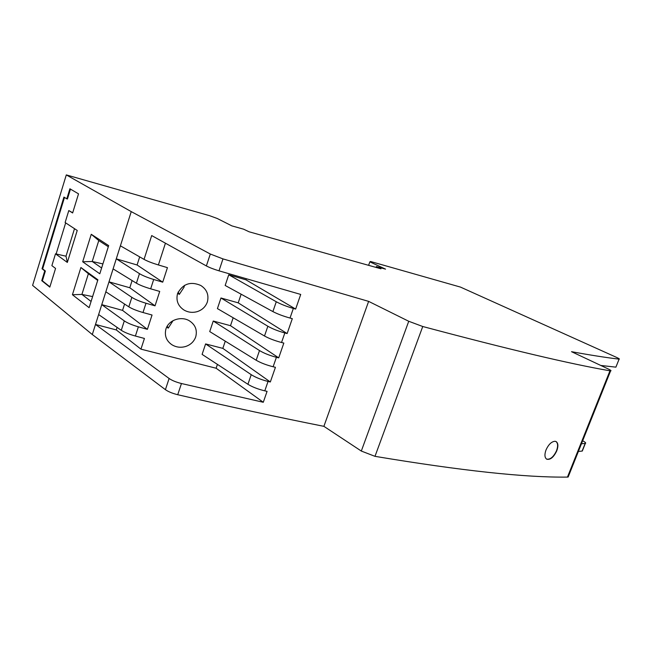 <?xml version="1.0" encoding="UTF-8"?>
<svg xmlns="http://www.w3.org/2000/svg" width="652" height="652" viewBox="0 0 652 652"><rect width="100%" height="100%" fill="white"/><g stroke="black" fill="none" stroke-linecap="round" stroke-linejoin="round"><path stroke-width="0.98" d="M113.098 268.893L108.998 281.835L129.797 287.76L155.029 305.837L145.999 303.245C139.797 301.395 135.078 299.431 131.859 297.361L108.998 281.835L101.769 304.655L122.552 310.368L147.393 329.333L138.371 326.831C132.169 325.03 127.482 323.058 124.304 320.898L101.769 304.655L95.494 324.46L169.112 378.486C172.079 380.523 176.195 382.202 181.452 383.523L263.286 402.276L216.122 368.233L140.946 349.146L116.284 329.928L95.494 324.46L92.299 334.541L32.6 285.389L66.3 174.907L131.239 211.615L113.098 268.893L136.407 283.196C139.691 285.111 144.442 286.986 150.669 288.828L159.716 291.42L155.029 305.837M132.103 280.556L129.797 287.76M213.253 321.037L259.504 350.556C263.987 353.254 269.618 355.495 276.407 357.296L278.706 357.866L230.498 325.69L213.253 321.037L209.724 331.575L256.171 360.238C260.678 362.854 266.326 365.03 273.123 366.758L275.429 367.304L270.327 381.982L222.837 348.372L225.274 341.167M205.6 343.93L251.224 374.68L247.923 384.289L202.104 354.386L205.6 343.93L222.837 348.372M66.3 174.907L209.488 215.657L217.238 218.493L231.884 225.885L243.603 229.186L249.137 231.802L380.98 268.803L376.383 266.562L385.536 269.137L369.847 261.851L370.532 261.493L460.451 287.084L616.466 357.353C618.984 358.51 619.865 359.105 619.107 359.122L616.026 366.807M374.99 456.335C461.241 470.728 525.398 477.647 567.46 477.093L609.962 370.801C570.198 363.955 507.794 349.187 422.749 326.505L408.739 321.273L361.314 451.054L374.99 456.335L422.749 326.505M408.739 321.273L368.633 301.379L323.889 426.335L361.314 451.054M323.889 426.335C279.757 417.573 231.036 407.035 177.727 394.721C172.47 393.417 168.363 391.73 165.412 389.668L92.299 334.541M582.546 450.402L582.293 451.045L578.373 451.461M568.096 475.512L568.153 477.019L567.46 477.093M207.336 302.031C205.559 306.79 202.21 309.985 197.279 311.615C192.568 312.952 188.151 312.422 184.027 310.05C178.029 306.065 175.861 300.58 177.54 293.596C182.788 283.807 190.523 281.093 200.734 285.454C206.896 289.423 209.096 294.948 207.336 302.031M195.722 336.905C193.962 341.615 190.629 344.802 185.706 346.473C180.783 347.899 176.203 347.337 171.957 344.778C166.317 340.882 164.312 335.601 165.942 328.95C168.844 319.57 181.802 315.829 189.593 320.955C195.396 324.851 197.434 330.165 195.722 336.905M147.393 329.333L152.046 315.022L143 312.52C136.781 310.727 132.054 308.836 128.819 306.831L105.836 291.811M140.946 349.146L144.426 338.453L135.396 336.033C129.186 334.305 124.483 332.39 121.28 330.303L98.631 314.557M217.426 364.387L216.122 368.233M233.172 317.768L230.498 325.69M272.895 311.591L225.168 285.462L228.746 274.777L276.277 301.754L272.895 311.591C277.516 313.995 283.221 316.155 290.018 318.046L292.308 318.657L287.141 333.563L284.842 332.96C278.062 331.077 272.397 328.844 267.858 326.244L220.971 297.988L217.418 308.6L264.5 336C269.064 338.518 274.745 340.686 281.534 342.496L283.84 343.074L278.706 357.866M220.971 297.988L238.216 302.846L241.134 294.207M228.746 274.777L245.991 279.838L246.342 278.803M162.723 282.169L153.693 279.48C147.474 277.581 142.731 275.633 139.471 273.653L116.276 258.852L137.083 264.989L162.723 282.169L167.442 267.646L158.387 264.957C152.152 263.066 147.376 261.207 144.051 259.382L120.4 245.82M178.159 292.031L179.316 294.394L177.637 293.302M179.316 294.394L184.011 287.23L184.508 285.348M167.23 326.147L168.24 328.135L166.733 327.051M168.24 328.135L173.024 320.67M117.099 327.394L116.284 329.928M270.327 381.982L268.045 381.444L264.793 390.841L267.075 391.355L263.286 402.276M124.573 304.06L122.552 310.368M546.009 449.953C548.56 444.411 551.584 441.518 555.08 441.274L556.107 441.575C558.21 443.099 558.43 446.18 556.759 450.825C553.711 457.239 550.378 460.035 546.751 459.212C544.624 457.696 544.379 454.607 546.009 449.953M618.944 359.113C606.572 357.671 590.761 355.193 571.519 351.689L607.721 368.714C610.688 370.132 611.649 370.858 610.606 370.882L609.962 370.801M368.633 301.379L222.976 258.901L210.311 254.027L131.239 211.615M600.785 365.454L615.732 367.133M582.668 440.744L583.027 440.939C585.423 442.317 586.197 443.14 585.341 443.417L581.454 443.767M368.608 265.331L369.847 261.851M376.074 267.426L376.383 266.562M86.7 264.614L99.797 273.783L108.664 245.608L91.256 234.288L82.69 261.77L86.7 264.614M76.333 297.785L89.12 307.679L97.898 279.798L80.897 267.516L72.421 294.72L76.333 297.785M67.335 262.43L77.229 230.466L65.118 222.528L68.794 210.555L72.633 212.968L78.525 193.848L69.894 188.778L66.814 198.844L63.937 197.083L42.03 268.746L44.752 270.865L41.752 280.67L49.813 287.116L55.567 268.428L51.875 265.641L55.501 253.824L67.335 262.43L66.007 256.203L55.501 253.824M139.683 256.88L137.083 264.989M276.277 301.754C280.873 304.248 286.562 306.473 293.343 308.437L295.641 309.072L300.719 294.435L219.007 270.833C213.734 269.235 209.52 267.605 206.366 265.935L151.696 235.568L144.051 259.382M295.641 309.072L245.991 279.838M101.622 267.988L92.225 261.485L98.778 240.555L108.313 246.733L102.902 263.913L92.225 261.485L82.69 261.77M91.256 234.288L98.778 240.555M91.084 301.444L81.907 294.427L88.395 273.71L97.71 280.409M72.421 294.72L81.907 294.427L92.608 296.587M97.694 280.401L92.6 296.578M80.897 267.516L88.395 273.71M68.794 210.555L72.698 212.78M70.457 189.113L67.425 199.007L66.814 198.844M64.491 197.426L42.641 268.877L45.371 270.996L42.372 280.8L49.902 286.823M56.121 253.962L65.665 222.886M74.507 228.681L66.007 256.203M41.752 280.67L42.372 280.8M44.752 270.865L45.371 270.996M42.03 268.746L42.641 268.877M555.944 441.502C557.957 443.124 558.153 446.196 556.539 450.703C553.564 456.954 550.239 459.758 546.572 459.106M264.793 390.841C257.996 389.195 252.373 387.011 247.923 384.289M268.045 381.444C261.265 379.733 255.657 377.475 251.224 374.68M287.141 333.563L238.216 302.846M276.407 357.296L273.123 366.758M259.504 350.556L256.171 360.238M138.371 326.831L135.396 336.033M165.429 243.196L158.387 264.957M153.693 279.48L150.669 288.828M145.999 303.245L143 312.52M124.304 320.898L121.28 330.303M585.162 443.45L582.114 451.07M169.112 378.486L165.412 389.668M181.452 383.523L177.727 394.721M131.859 297.361L128.819 306.831M139.471 273.653L136.407 283.196M210.311 254.027L206.366 265.935M222.976 258.901L219.007 270.833M293.343 308.437L290.018 318.046M284.842 332.96L281.534 342.496M267.858 326.244L264.5 336M182.747 309.187L184.027 310.05M170.213 343.49L171.957 344.778M619.107 359.122L615.895 367.149M585.341 443.417L582.293 451.045M610.606 370.882L568.153 477.019"/></g></svg>
